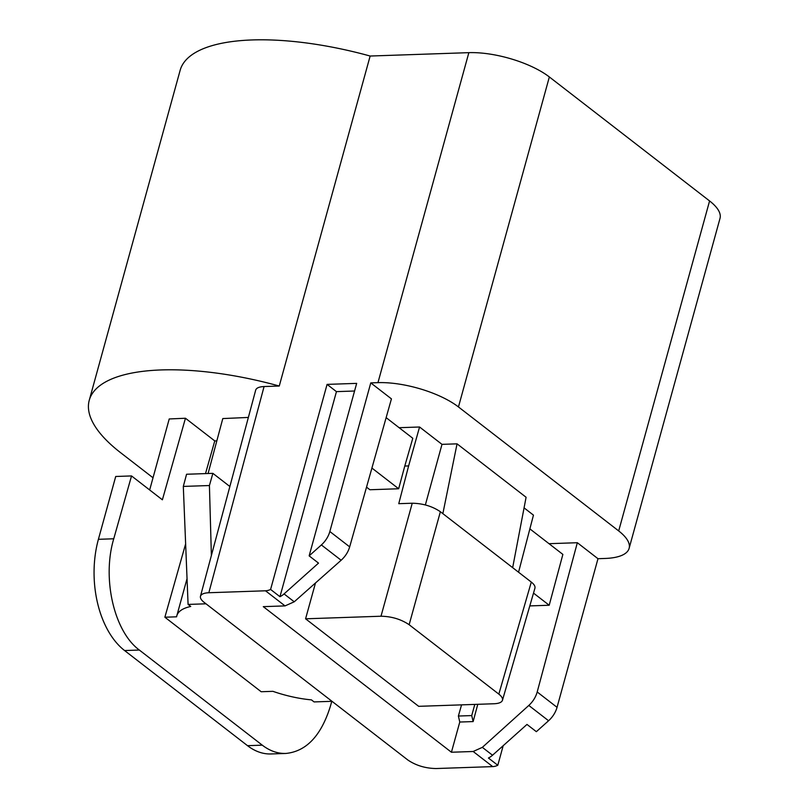 <?xml version="1.0" encoding="UTF-8"?>
<svg xmlns="http://www.w3.org/2000/svg" width="809" height="809" viewBox="0 0 809 809"><rect width="100%" height="100%" fill="white"/><g stroke="black" fill="none" stroke-linecap="round" stroke-linejoin="round"><path stroke-width="1.21" d="M366.538 487.139L369.905 489.748L398.665 488.757L404.773 466.055L408.626 465.923L398.756 503.683L412.236 503.228C422.905 503.431 432.289 506.262 440.379 511.723L409.142 624.72L498.829 694.122C501.711 696.397 502.925 698.44 502.47 700.25C501.732 702.364 498.941 703.527 494.107 703.749L418.678 706.328L305.58 618.804L380.999 616.225C391.667 616.428 401.052 619.269 409.142 624.72M315.48 582.986L305.58 618.804M386.136 417.646L412.792 438.276L404.773 466.055M408.626 465.923L419.568 427L399.13 427.698M518.559 572.216L533.455 515.131L524.07 507.86M370.775 382.89L329.839 531.513L349.68 546.874L391.435 398.867L370.775 382.89L377.965 382.647A59.573 21.347 15.4 0 1 458.46 406.947L618.693 530.937A59.573 21.347 15.4 0 1 629.119 548.36L720.01 218.369A59.573 21.347 -164.6 0 0 709.584 200.945L549.351 76.956A59.573 21.347 -164.6 0 0 468.856 52.656L370.148 56.033A179.153 64.204 -164.6 0 0 180.154 70.292L89.253 400.283A179.153 64.204 15.4 0 1 279.257 386.024L264.078 386.54C259.193 386.773 256.402 387.946 255.695 390.09M498.829 694.122L531.291 582.076L440.379 511.723M531.291 582.076C534.173 584.341 535.386 586.383 534.931 588.204M229.867 486.502L212.868 473.346L186.576 474.246L183.309 486.421L188.082 604.424L190.732 606.467A62.495 22.399 15.4 0 0 176.817 615.77A62.495 22.399 15.4 0 0 176.605 616.812L164.874 617.216L261.176 691.735L272.906 691.331A62.495 22.399 15.4 0 0 311.435 699.876L314.084 701.919L331.993 701.312M183.309 486.421L209.42 485.531L212.868 473.346M188.082 604.424L205.992 603.807M211.382 555.5L209.42 485.531M331.791 701.312L330.345 706.399C321.143 735.745 306.308 751.43 285.85 753.452C277.639 753.675 269.781 750.914 262.288 745.17L139.34 650.042C114.069 631.516 101.873 578.475 113.745 538.784L131.533 475.935L162.387 499.81L185.453 418.243L214.769 440.925L216.832 440.854M131.533 475.935L115.717 476.481L98.405 539.31A83.327 51.139 88 0 0 124.586 650.547L247.524 745.676A83.327 51.139 88 0 0 271.035 753.958L285.961 753.452M327.079 384.386L270.59 589.448L279.954 596.698L336.443 391.637L327.079 384.386L356.668 383.375L309.149 555.864L318.513 563.115L284.06 593.917L294.243 601.795L341.145 560.243L321.375 544.942L309.149 555.864M279.954 596.698A14.582 10.254 -52.3 0 0 284.06 593.917M354.554 391.01L336.443 391.637M208.085 473.508L222.799 418.566L248.373 417.434M164.874 617.216L185.635 543.86M205.516 473.589L214.769 440.925M149.665 489.971L169.223 418.961L185.453 418.243M461.555 704.861L458.39 716.036L459.775 722.033L451.422 752.239L473.174 751.49L492.701 766.608L436.041 768.54C425.372 768.338 415.988 765.506 407.898 760.045L204.111 602.351C201.269 600.106 200.045 598.084 200.46 596.284C201.168 594.14 203.959 592.957 208.843 592.734L265.504 590.792A14.582 10.254 127.7 0 0 270.59 589.448M492.701 766.608A14.582 10.254 -52.3 0 0 497.798 765.263L488.424 758.013A14.582 10.254 -52.3 0 0 492.529 755.232L482.346 747.354L473.174 751.49M557.047 707.329L537.196 691.978L577.333 542.718L597.982 558.706L557.047 707.329A20.832 14.653 127.7 0 1 548.573 720.748L536.357 731.68L526.983 724.429L492.529 755.232M512.663 567.655L526.093 497.262L457.055 443.838L442.857 513.644M425.362 504.937L441.987 444.353L457.055 443.838M441.987 444.353L419.568 427M451.422 752.239L263.279 606.649L285.031 605.901L294.243 601.795M349.68 546.874C348.163 552.001 345.322 556.45 341.145 560.243M529.935 528.924L562.872 554.408L549.2 605.243L529.804 605.911M459.775 722.033L473.134 721.577L477.785 704.305M537.196 691.978C535.74 697.146 532.939 701.636 528.803 705.448L482.346 747.354M577.333 542.718L549.018 543.688M329.839 531.513A20.832 14.653 127.7 0 1 321.375 544.942M153.022 477.775L120.612 452.696A179.153 64.204 15.4 0 1 89.253 400.283M497.798 765.263L503.178 745.716M597.982 558.706L605.162 558.453A59.573 21.347 15.4 0 0 629.119 548.36M370.148 56.033L279.257 386.024M458.39 716.036L471.728 715.581L473.134 721.577M474.802 704.406L471.728 715.581M533.505 593.098L549.2 605.243M398.665 488.757L371.918 468.057M380.999 616.225L412.236 503.228M247.524 745.676L262.288 745.17M98.405 539.31L113.745 538.784M139.34 650.042L124.586 650.547M285.031 605.901L265.504 590.792M264.078 386.54L208.843 592.734M528.803 705.448L548.573 720.748M618.693 530.937L709.584 200.945M549.351 76.956L458.46 406.947M377.965 382.647L468.856 52.656M534.911 588.264L502.45 700.321M176.817 615.77L187.041 578.647M255.684 390.12L200.45 596.314"/></g></svg>
